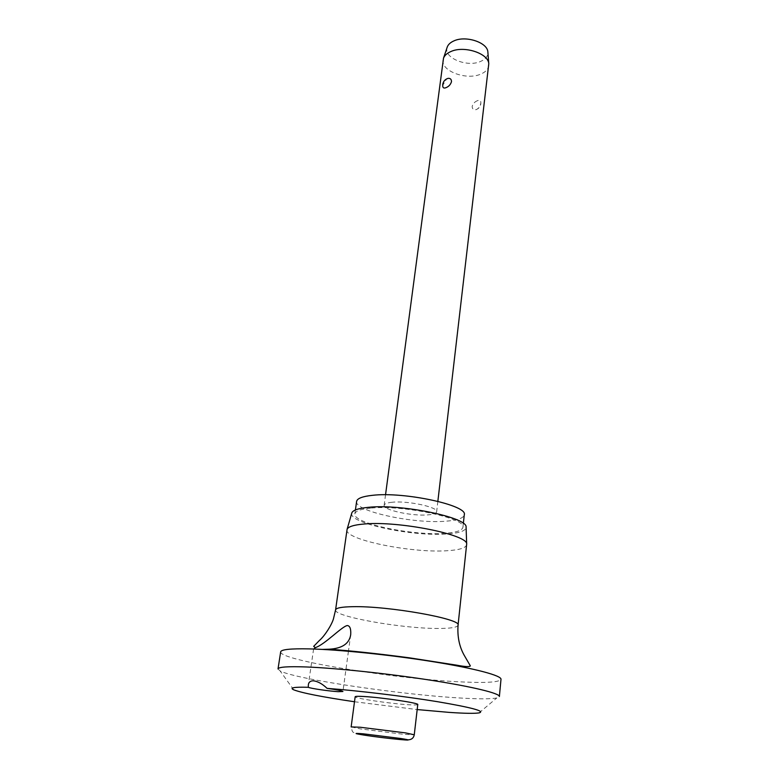 <?xml version="1.0" encoding="UTF-8"?>
<svg xmlns="http://www.w3.org/2000/svg" width="779" height="779" viewBox="0 0 779 779"><rect width="100%" height="100%" fill="white"/><g stroke="black" fill="none" stroke-linecap="round" stroke-linejoin="round"><path stroke-width="0.58" stroke-dasharray="3.9 2.92" d="M278.015 668.957L280.148 670.962C295.913 679.269 402.003 694.839 461.012 698.062C479.104 699.114 491.043 699.075 496.817 697.945L499.378 696.533M280.674 651.857C278.57 660.261 398.02 679.366 462.687 681.966C486.836 683.066 499.602 682.17 500.994 679.298M322.36 649.404L313.81 649.024M346.957 529.798C344.25 539.545 410.854 553.158 446.503 550.763C459.152 550.052 465.881 548.026 466.679 544.706M351.728 513.293C348.505 523.245 412.539 536.77 446.815 533.995C459.035 533.148 465.462 530.996 466.105 527.539M356.616 501.413C353.948 511.238 414 524.131 446.163 521.18C457.487 520.284 463.534 518.162 464.274 514.822M370.6 508.132C360.648 509.106 355.409 511.014 354.864 513.858C352.264 523.254 412.549 535.933 444.78 533.303C456.143 532.505 462.19 530.509 462.921 527.315C466.874 518.327 402.441 504.597 370.6 508.132M417.768 704.537C417.525 705.053 414.253 705.112 407.962 704.703C389.656 703.593 354.007 698.247 355.166 696.738M443.066 59.886C440.836 71.035 466.358 80.549 480.633 74.171C485.502 72.145 488.209 69.282 488.774 65.582M477.478 100.676C474.771 101.718 473.009 103.636 472.171 106.411C472.24 108.904 473.457 110.005 475.842 109.712L476.417 109.537C478.851 108.3 480.322 106.158 480.828 103.11L480.857 102.078C480.585 100.364 479.455 99.897 477.478 100.676M392.119 502.26C387.105 502.767 384.446 503.76 384.154 505.259C382.693 509.992 412.451 516.399 428.099 514.861C433.455 514.393 436.298 513.38 436.639 511.793C438.411 507.158 407.68 500.498 392.119 502.26M442.774 86.44L442.803 85.223L446.679 78.874M447.117 47.451C443.309 57.821 467.157 67.617 480.565 61.453C485.434 59.35 487.888 56.38 487.907 52.534M354.494 701.752L417.184 709.562M335.574 609.928C333.315 616.491 401.584 628.585 437.749 628.458C450.593 628.507 457.361 627.416 458.052 625.186M407.816 739.846C401.078 740.079 376.179 736.963 362.858 734.821C350.482 732.017 353.072 733.243 351.144 726.924L360.609 728.93L404.437 734.402L414.262 734.782M479.036 712.902L496.817 697.945M354.864 513.858L355.419 509.963M313.596 649.014L308.338 684.868M385.537 494.792L384.154 505.259M475.842 109.712C478.686 108.739 480.351 106.742 480.857 103.734L480.857 102.078M437.856 501.306L436.639 511.793M350.696 634.739L348.495 650.835M348.437 651.254L342.926 691.509M462.921 527.315L463.349 523.41M293.712 689.814L280.148 670.962"/><path stroke-width="1.17" d="M313.44 680.807C317.851 681.372 322.399 683.894 327.073 688.363C336.908 689.727 342.195 690.778 342.926 691.509L338.154 691.664C329.157 691.177 310.266 688.422 308.299 687.292L308.338 684.868C308.718 682.131 310.412 680.778 313.44 680.807M417.184 709.562L448.947 712.366C464.381 713.437 474.411 713.613 479.036 712.902C485.619 711.256 471.772 707.527 437.516 701.694C404.262 696.241 357.561 690.603 327.073 688.363M499.378 696.533C499.933 693.407 473.272 686.815 430.768 680.223C388.361 673.64 336.285 668.129 306.488 666.97C287.918 666.298 278.424 666.96 278.015 668.957L280.674 651.857C281.141 649.501 290.635 648.508 309.166 648.888C338.875 649.579 390.698 654.886 432.871 661.673C475.122 668.46 501.588 675.617 500.994 679.298L499.378 696.533M313.81 649.024L315.339 647.661C325.116 644.36 341.786 626.443 347.298 625.537C349.956 625.819 351.086 628.887 350.696 634.739C349.284 643.668 342.127 648.488 329.215 649.199L322.36 649.404M364.183 524.014C353.958 524.871 348.271 526.623 347.103 529.272L335.574 609.928C336.002 607.941 341.747 606.86 352.829 606.685C388.497 605.819 462.22 619.042 458.052 625.186L466.67 544.161C468.549 534.803 398.429 520.674 364.183 524.014M466.105 527.539L466.085 527.071C467.819 517.48 401.049 503.682 368.282 507.343C358.506 508.298 353.023 510.128 351.855 512.845L351.728 513.293M463.349 523.41L464.274 514.822C468.267 505.405 404.116 491.461 372.343 495.337C362.41 496.408 357.172 498.433 356.616 501.413L355.419 509.963M355.166 696.738C355.331 696.251 358.34 696.173 364.183 696.523C382.353 697.536 419.462 703.116 417.768 704.537L414.262 734.782L405.596 732.903L360.161 727.235L351.144 726.924L355.166 696.738M437.856 501.306L488.774 63.79C488.423 53.303 463.933 45.328 450.749 51.599C447 53.245 444.595 55.426 443.514 58.162L385.537 494.792M446.055 87.638C444.147 88.426 443.047 88.027 442.774 86.44L442.754 84.414C443.319 81.298 445.091 79.283 448.071 78.358C450.33 78.163 451.469 79.273 451.489 81.707C450.603 84.56 448.792 86.537 446.055 87.638M446.679 78.874L448.071 78.358M487.907 52.534L487.858 51.969C487.527 42.417 465.638 35.23 453.806 40.946C450.447 42.436 448.276 44.432 447.292 46.915L447.117 47.451M308.299 687.292C294.082 686.893 289.223 687.74 293.712 689.814C302.048 693.018 322.311 696.991 354.494 701.752M363.442 733.837C353.5 733 353.588 733.409 363.715 735.045C385.693 738.55 424.516 742.212 400.776 738.492L363.442 733.837M315.339 647.661L313.664 646.375L319.351 640.533C324.824 635.83 331.727 624.855 333.451 618.847L335.574 609.928M351.855 512.845L347.103 529.272M447.292 46.915L443.514 58.162M487.858 51.969L488.774 63.79M407.816 739.846C411.439 739.807 413.591 738.112 414.262 734.782M466.085 527.071L466.67 544.161M458.052 625.186C457.263 636.472 459.279 646.424 464.08 655.061L470.36 665.899C469.533 666.99 465.092 666.766 457.039 665.227L409.102 657.778C377.922 653.669 351.29 650.806 329.215 649.199"/></g></svg>
